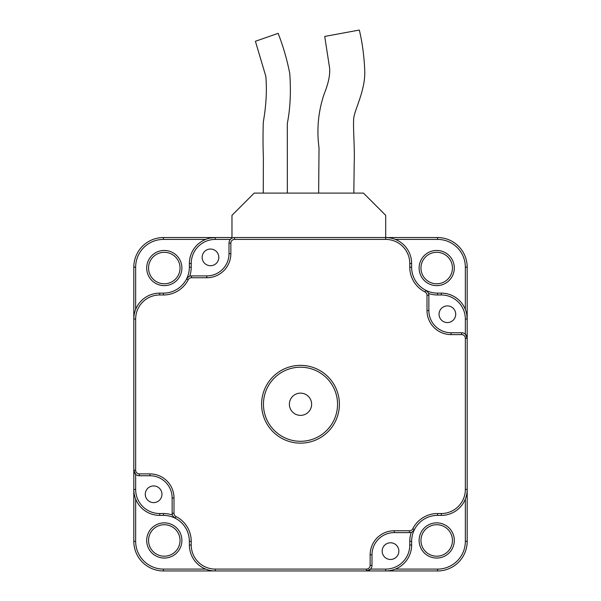 <?xml version="1.0" encoding="UTF-8"?>
<svg xmlns="http://www.w3.org/2000/svg" width="601" height="601" viewBox="0 0 601 601"><rect width="100%" height="100%" fill="white"/><g stroke="black" fill="none" stroke-linecap="round" stroke-linejoin="round"><path stroke-width="0.9" d="M231.971 238.199L231.971 215.331L254.193 193.101L363.477 193.101L385.699 215.331L385.699 237.553L437.566 237.553A29.637 29.637 0 0 1 467.195 267.19L467.195 541.313A29.637 29.637 0 0 1 437.566 570.95L163.434 570.95A29.637 29.637 0 0 1 133.805 541.313L133.805 267.19A29.637 29.637 0 0 1 163.434 237.553L231.971 237.553M412.339 531.825L414.442 529.571A25.933 25.933 0 0 1 437.566 515.388L437.566 513.532L441.269 513.532L441.269 515.388A25.933 25.933 0 0 0 467.195 489.454A25.933 25.933 0 0 1 441.269 515.388L437.566 515.388A25.933 25.933 0 0 0 411.632 541.313L411.632 545.017A25.933 25.933 0 0 1 385.699 570.95L385.699 569.094A24.078 24.078 0 0 0 409.777 545.017L411.632 545.017A25.933 25.933 0 0 1 385.699 570.95M466.744 314.21L467.195 319.048A25.933 25.933 0 0 0 441.269 293.123A25.933 25.933 0 0 1 467.195 319.048L465.347 319.048A24.078 24.078 0 0 0 441.269 294.971L437.566 294.971A27.781 27.781 0 0 1 428.566 293.476M428.07 292.417L425.816 290.306A25.933 25.933 0 0 0 437.566 293.123A25.933 25.933 0 0 1 411.632 267.19A25.933 25.933 0 0 0 425.816 290.306A5.559 5.559 0 0 1 428.859 295.264L428.859 310.529A22.229 22.229 0 0 0 451.081 332.759L461.643 332.759A5.559 5.559 0 0 1 467.195 338.31L465.347 338.31A3.704 3.704 0 0 0 461.643 334.607L451.081 334.607A24.078 24.078 0 0 1 427.003 310.529L427.003 295.264A3.704 3.704 0 0 0 424.982 291.958A27.781 27.781 0 0 1 409.777 267.19L409.777 263.486A24.078 24.078 0 0 0 385.699 239.408L385.699 237.553A25.933 25.933 0 0 1 411.632 263.486L411.632 267.19A25.933 25.933 0 0 0 437.566 293.123L441.269 293.123A25.933 25.933 0 0 1 467.195 319.048M374.588 570.95L366.437 570.95L366.437 569.094A3.704 3.704 0 0 0 370.141 565.391L370.141 554.836A24.078 24.078 0 0 1 394.218 530.758L409.491 530.758A3.704 3.704 0 0 0 412.797 528.73A27.781 27.781 0 0 1 437.566 513.532M164.291 252.3A15.746 15.746 0 0 1 177.926 275.912A15.746 15.746 0 0 1 150.656 275.912A15.746 15.746 0 0 1 164.291 252.3A15.746 15.746 0 0 0 150.656 275.912A15.746 15.746 0 0 0 177.926 275.912A15.746 15.746 0 0 0 164.291 252.3M133.805 478.343L133.805 470.192L135.653 474.332L135.653 489.454L133.805 489.454A25.933 25.933 0 0 0 159.731 515.388A25.933 25.933 0 0 1 133.805 489.454M436.709 252.3A15.746 15.746 0 0 1 450.344 275.912A15.746 15.746 0 0 1 423.074 275.912A15.746 15.746 0 0 1 436.709 252.3A15.746 15.746 0 0 0 423.074 275.912A15.746 15.746 0 0 0 450.344 275.912A15.746 15.746 0 0 0 436.709 252.3A15.746 15.746 0 0 1 450.344 275.912A15.746 15.746 0 0 1 423.074 275.912A15.746 15.746 0 0 1 436.709 252.3A15.746 15.746 0 0 0 423.074 275.912A15.746 15.746 0 0 0 450.344 275.912A15.746 15.746 0 0 0 436.709 252.3A15.746 15.746 0 0 0 420.963 268.046A15.746 15.746 0 0 0 436.709 283.785M467.195 330.167L467.195 338.31L465.347 334.171L465.347 319.048M436.709 524.718A15.746 15.746 0 0 0 423.074 548.33A15.746 15.746 0 0 0 450.344 548.33A15.746 15.746 0 0 0 436.709 524.718A15.746 15.746 0 0 1 450.344 548.33A15.746 15.746 0 0 1 423.074 548.33A15.746 15.746 0 0 1 436.709 524.718A15.746 15.746 0 0 1 450.344 548.33A15.746 15.746 0 0 1 423.074 548.33A15.746 15.746 0 0 1 436.709 524.718A15.746 15.746 0 0 0 423.074 548.33A15.746 15.746 0 0 0 450.344 548.33A15.746 15.746 0 0 0 436.709 524.718M164.291 524.718A15.746 15.746 0 0 0 150.656 548.33A15.746 15.746 0 0 0 177.926 548.33A15.746 15.746 0 0 0 164.291 524.718A15.746 15.746 0 0 1 177.926 548.33A15.746 15.746 0 0 1 150.656 548.33A15.746 15.746 0 0 1 164.291 524.718A15.746 15.746 0 0 1 177.926 548.33A15.746 15.746 0 0 1 150.656 548.33A15.746 15.746 0 0 1 164.291 524.718M210.455 238.011L215.301 237.553A25.933 25.933 0 0 0 189.368 263.486A25.933 25.933 0 0 1 215.301 237.553L215.301 239.408A24.078 24.078 0 0 0 191.223 263.486L189.368 263.486L189.368 267.19A25.933 25.933 0 0 1 186.558 278.932A5.559 5.559 0 0 1 191.509 275.897L206.782 275.897A22.229 22.229 0 0 0 229.004 253.667L229.004 243.112A5.559 5.559 0 0 1 234.563 237.553L385.699 237.553A25.933 25.933 0 0 1 411.632 263.486L409.777 263.486M263.456 404.255A37.044 37.044 0 0 0 319.018 436.334A37.044 37.044 0 0 0 319.018 372.169A37.044 37.044 0 0 0 263.456 404.255M409.777 545.017L409.777 541.313L411.632 541.313A25.933 25.933 0 0 1 414.442 529.571A5.559 5.559 0 0 1 409.491 532.606L394.218 532.606A22.229 22.229 0 0 0 371.996 554.836L371.996 565.391A5.559 5.559 0 0 1 366.437 570.95L370.577 569.094L385.699 569.094M149.919 475.744L139.357 475.744A5.559 5.559 0 0 1 133.805 470.192A5.559 5.559 0 0 0 139.357 475.744L139.357 473.896L149.919 473.896L149.919 475.744A22.229 22.229 0 0 1 172.141 497.974A22.229 22.229 0 0 0 149.919 475.744M173.997 513.239A3.704 3.704 0 0 0 176.018 516.544A27.781 27.781 0 0 1 191.223 541.313L191.223 545.017A24.078 24.078 0 0 0 215.301 569.094L215.301 570.95A25.933 25.933 0 0 1 189.368 545.017L189.368 541.313A25.933 25.933 0 0 0 175.184 518.197A5.559 5.559 0 0 1 172.141 513.239L172.141 497.974L173.997 497.974L173.997 513.239L172.141 513.239M210.485 265.71A8.331 8.331 0 0 1 203.266 253.209A8.331 8.331 0 0 1 217.705 253.209A8.331 8.331 0 0 1 210.485 265.71M289.389 404.255A11.111 11.111 0 0 1 306.059 394.624A11.111 11.111 0 0 1 306.059 413.879A11.111 11.111 0 0 1 289.389 404.255M318.643 193.101L319.026 147.861C316.524 129.072 318.312 110.9 324.39 93.343C328.559 82.923 330.28 74.374 329.551 67.703L324.72 36.443L359.323 30.05C362.456 43.122 364.281 57.163 364.792 72.165C364.92 91.915 354.252 110.148 353.688 118.765C352.967 128.591 354.906 149.056 354.184 163.51L353.839 193.101M161.954 494.27A8.331 8.331 0 0 1 149.454 501.489A8.331 8.331 0 0 1 149.454 487.05A8.331 8.331 0 0 1 161.954 494.27M287.353 193.101L287.316 123.468C290.268 108.556 291.079 91.9 289.757 73.495C287.105 59.822 283.229 46.435 278.143 33.348L255.402 41.274L265.815 76.259C267.039 90.3 266.19 105.633 263.268 122.251C262.915 135.721 262.953 147.237 263.381 156.801L263.268 193.101M172.93 516.094L175.184 518.197A25.933 25.933 0 0 0 163.434 515.388L159.731 515.388L159.731 513.532L163.434 513.532L163.434 515.388M385.699 239.408L234.563 239.408A3.704 3.704 0 0 0 230.859 243.112L230.859 253.667A24.078 24.078 0 0 1 206.782 277.745L191.509 277.745A3.704 3.704 0 0 0 188.203 279.773A27.781 27.781 0 0 1 163.434 294.971L159.731 294.971A24.078 24.078 0 0 0 135.653 319.048L133.805 319.048A25.933 25.933 0 0 1 159.731 293.123L163.434 293.123A25.933 25.933 0 0 0 186.558 278.932L188.661 276.678M390.515 542.793A8.331 8.331 0 0 1 397.734 555.301A8.331 8.331 0 0 1 383.295 555.301A8.331 8.331 0 0 1 390.515 542.793M439.046 314.233A8.331 8.331 0 0 1 451.546 307.013A8.331 8.331 0 0 1 451.546 321.452A8.331 8.331 0 0 1 439.046 314.233M163.434 294.971L163.434 293.123A25.933 25.933 0 0 0 186.558 278.932L188.203 279.773M164.291 556.203A15.746 15.746 0 0 0 177.926 532.591A15.746 15.746 0 0 0 150.656 532.591A15.746 15.746 0 0 0 164.291 556.203M164.291 283.785A15.746 15.746 0 0 0 177.926 260.173A15.746 15.746 0 0 0 150.656 260.173A15.746 15.746 0 0 0 164.291 283.785M437.566 237.553L437.566 239.408L395.323 239.408M467.195 267.19L465.347 267.19A27.781 27.781 0 0 0 437.566 239.408M465.347 309.425L465.347 267.19M133.805 541.313L135.653 541.313A27.781 27.781 0 0 0 163.434 569.094L205.677 569.094M135.653 499.078L135.653 541.313M163.434 570.95L163.434 569.094M205.677 239.408L163.434 239.408A27.781 27.781 0 0 0 135.653 267.19L135.653 309.425M135.653 267.19L133.805 267.19M465.347 541.313L467.195 541.313A29.637 29.637 0 0 1 437.566 570.95L437.566 569.094A27.781 27.781 0 0 0 465.347 541.313L465.347 499.078M163.434 239.408L163.434 237.553M436.709 522.862A17.594 17.594 0 0 1 451.944 549.261A17.594 17.594 0 0 1 421.474 549.261A17.594 17.594 0 0 1 436.709 522.862M164.291 250.444A17.594 17.594 0 0 1 179.526 276.843A17.594 17.594 0 0 1 149.056 276.843A17.594 17.594 0 0 1 164.291 250.444M164.291 522.862A17.594 17.594 0 0 1 179.526 549.261A17.594 17.594 0 0 1 149.056 549.261A17.594 17.594 0 0 1 164.291 522.862M436.709 250.444A17.594 17.594 0 0 1 451.944 276.843A17.594 17.594 0 0 1 421.474 276.843A17.594 17.594 0 0 1 436.709 250.444M395.323 569.094L437.566 569.094M424.982 291.958L425.816 290.306A5.559 5.559 0 0 1 428.859 295.264L427.003 295.264M261.6 404.255A38.9 38.9 0 0 0 319.95 437.934A38.9 38.9 0 0 0 319.95 370.569A38.9 38.9 0 0 0 261.6 404.255M133.805 319.048A25.933 25.933 0 0 1 159.731 293.123L159.731 294.971M234.563 239.408L234.563 237.553M230.859 243.112L229.004 243.112M394.218 532.606L394.218 530.758M371.996 554.836L370.141 554.836M461.643 332.759L461.643 334.607M370.141 565.391L371.996 565.391A5.559 5.559 0 0 1 366.437 570.95M191.223 541.313L189.368 541.313M191.223 545.017L189.368 545.017A25.933 25.933 0 0 0 215.301 570.95M411.632 541.313A25.933 25.933 0 0 1 414.442 529.571L412.797 528.73M467.195 489.454L465.347 489.454L465.347 338.31M441.269 513.532A24.078 24.078 0 0 0 465.347 489.454M176.018 516.544L175.184 518.197M411.632 267.19L409.777 267.19M206.782 277.745L206.782 275.897A22.229 22.229 0 0 0 229.004 253.667L230.859 253.667M451.081 332.759L451.081 334.607M191.509 277.745L191.509 275.897M215.301 569.094L366.437 569.094M163.434 513.532A27.781 27.781 0 0 1 172.434 515.027M135.653 319.048L135.653 470.192L133.805 470.192M135.653 470.192A3.704 3.704 0 0 0 139.357 473.896M230.423 239.408L215.301 239.408M409.491 532.606L409.491 530.758M149.919 473.896A24.078 24.078 0 0 1 173.997 497.974M428.859 310.529L427.003 310.529M135.653 489.454A24.078 24.078 0 0 0 159.731 513.532M441.269 294.971L441.269 293.123M191.223 263.486L191.223 267.19L189.368 267.19M191.223 267.19A27.781 27.781 0 0 1 189.721 276.19M437.566 294.971L437.566 293.123M409.777 541.313A27.781 27.781 0 0 1 411.279 532.313"/></g></svg>
